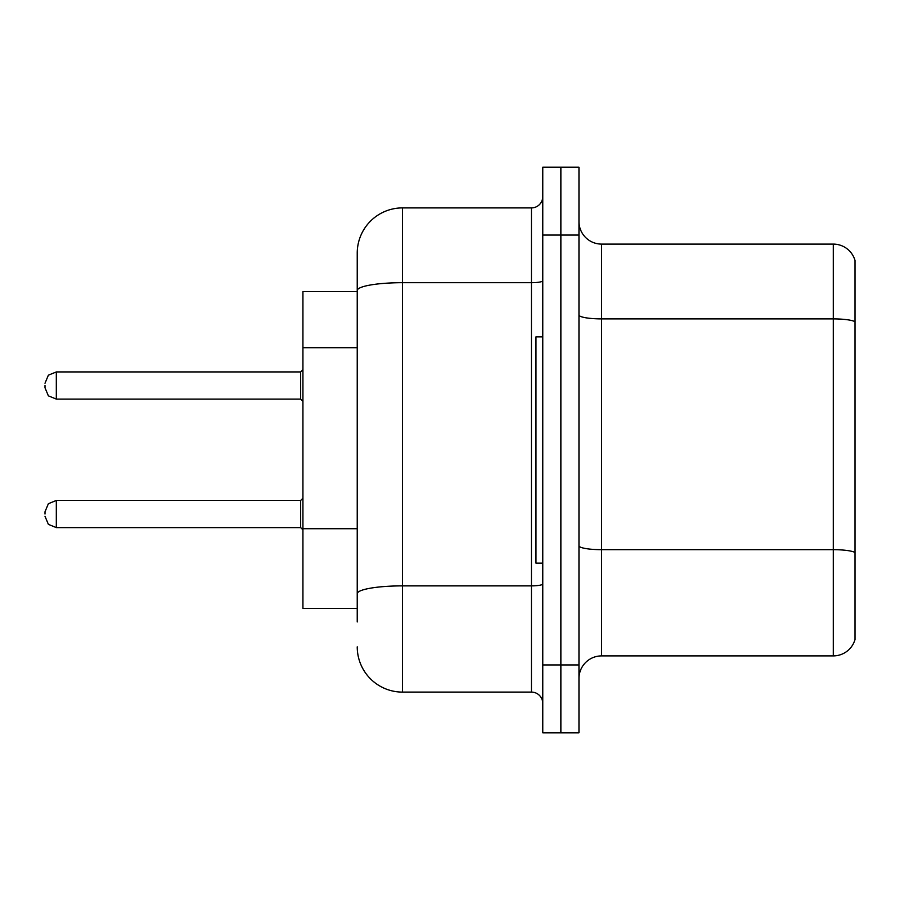 <?xml version="1.0" encoding="UTF-8"?>
<svg xmlns="http://www.w3.org/2000/svg" width="900" height="900" viewBox="0 0 900 900"><rect width="100%" height="100%" fill="white"/><g stroke="black" fill="none" stroke-linecap="round" stroke-linejoin="round"><path stroke-width="1.35" d="M357.233 291.623L302.929 291.623L302.929 608.377L357.233 608.377M578.97 678.521A22.624 22.624 0 0 1 601.594 655.898L833.276 655.898L833.276 244.102L601.594 244.102A22.624 22.624 0 0 1 578.97 221.479A22.624 22.624 0 0 0 601.594 244.102L601.594 655.898M560.869 664.942L560.869 732.825L578.97 732.825L578.97 664.942L560.869 664.942L560.869 732.825L542.767 732.825L542.767 664.942L560.869 664.942L560.869 235.058L560.869 664.942M542.767 664.942L542.767 167.175L560.869 167.175L560.869 235.058L560.869 167.175L578.97 167.175L578.97 664.942M855 260.392A22.624 22.624 0 0 0 833.276 244.102A22.624 22.624 0 0 1 855 260.392L855 639.607A22.624 22.624 0 0 1 833.276 655.898M357.233 621.956L357.233 253.159A45.248 45.248 0 0 1 402.491 207.9L531.45 207.9A11.318 11.318 0 0 0 542.767 196.594M402.491 207.9L402.491 692.1L531.45 692.1L531.45 207.9M542.767 280.733A11.318 1.969 0 0 1 531.45 282.69L402.491 282.69A45.248 7.853 180 0 0 357.233 290.554L357.233 253.159M542.767 703.406A11.318 11.318 0 0 0 531.45 692.1M402.491 692.1A45.248 45.248 0 0 1 357.233 646.841M542.767 336.87L535.972 336.87L535.972 563.13L542.767 563.13M45 514.035L45 511.774L45 514.035M45 385.515L45 387.776L45 385.515M357.233 347.715L302.929 347.715M357.233 528.716L302.929 528.716M855 321.728A22.624 3.926 180 0 0 833.276 318.892L601.594 318.892A22.624 3.926 0 0 1 578.97 314.966M855 552.499A22.624 3.926 180 0 0 833.276 549.675L601.594 549.675A22.624 3.926 0 0 1 578.97 545.749M578.97 235.058L542.767 235.058M542.767 583.909A11.318 1.969 0 0 1 531.45 585.877L402.491 585.877A45.248 7.853 180 0 0 357.233 593.73M45 511.774L48.375 503.707L56.318 500.456L56.318 527.602L300.668 527.602L300.668 500.456L302.929 498.195M300.668 371.936L56.318 371.936L56.318 399.094L300.668 399.094L300.668 371.936L302.929 369.675M300.668 527.602L302.929 529.864M56.318 500.456L300.668 500.456M56.318 527.602L48.375 524.351L45 516.296M56.318 399.094L48.375 395.843L45 387.776M56.318 371.936L48.375 375.188L45 383.254M300.668 399.094L302.929 401.355"/></g></svg>
